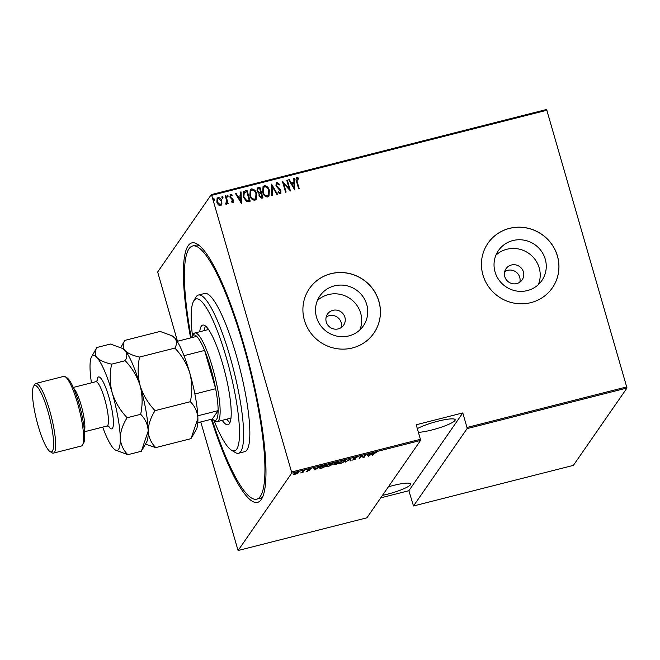 <?xml version="1.0" encoding="UTF-8"?>
<svg xmlns="http://www.w3.org/2000/svg" width="660" height="660" viewBox="0 0 660 660"><rect width="100%" height="100%" fill="white"/><g stroke="black" fill="none" stroke-linecap="round" stroke-linejoin="round"><path stroke-width="0.99" d="M190.608 337.92A133.84 25.806 75.8 0 1 197.307 244.126A133.84 25.806 75.8 0 1 243.903 344.842A133.84 25.806 75.8 0 1 261.896 498.523A133.84 25.806 75.8 0 1 211.266 419.281M199.254 245.545A130.581 25.179 -104.2 0 0 195.657 245.215L192.547 246.007A130.581 25.179 -104.2 0 0 191.251 337.755M344.891 317.245A9.793 9.479 34.7 0 0 327.533 314.036A9.793 9.479 34.7 0 0 334.084 329.026A9.793 9.479 34.7 0 0 344.891 317.245M341.286 327.525A9.793 9.479 34.7 0 0 326.164 317.039M523.413 271.92A9.793 9.479 34.7 0 0 506.047 268.702A9.793 9.479 34.7 0 0 512.597 283.701A9.793 9.479 34.7 0 0 523.413 271.92M519.808 282.191A9.793 9.479 34.7 0 0 504.685 271.714M545.251 259.182A26.392 25.542 34.7 0 0 524.188 240.182A26.392 25.542 34.7 0 0 498.457 250.528A26.392 25.542 34.7 0 0 495.041 271.928A26.392 25.542 34.7 0 0 516.104 290.936A26.392 25.542 34.7 0 0 541.835 280.591A26.392 25.542 34.7 0 0 545.251 259.182M538.345 284.625A26.392 25.542 34.7 0 0 539.203 267.911A26.392 25.542 34.7 0 0 495.899 255.214M366.729 304.516A26.392 25.542 34.7 0 0 345.667 285.516A26.392 25.542 34.7 0 0 319.935 295.853A26.392 25.542 34.7 0 0 316.528 317.262A26.392 25.542 34.7 0 0 337.59 336.262A26.392 25.542 34.7 0 0 363.322 325.924A26.392 25.542 34.7 0 0 366.729 304.516M359.824 329.959A26.392 25.542 34.7 0 0 360.682 313.236A26.392 25.542 34.7 0 0 317.386 300.548M378.931 301.356A39.171 37.909 34.7 0 0 347.671 273.158A39.171 37.909 34.7 0 0 309.474 288.502A39.171 37.909 34.7 0 0 304.417 320.281A39.171 37.909 34.7 0 0 335.676 348.48A39.171 37.909 34.7 0 0 373.873 333.135A39.171 37.909 34.7 0 0 378.931 301.356M373.849 333.168A39.171 37.909 34.7 0 0 378.881 301.43A39.171 37.909 34.7 0 0 347.647 273.232A39.171 37.909 34.7 0 0 309.449 288.536M557.452 256.03A39.171 37.909 34.7 0 0 526.193 227.832A39.171 37.909 34.7 0 0 487.996 243.177A39.171 37.909 34.7 0 0 482.938 274.948A39.171 37.909 34.7 0 0 514.198 303.154A39.171 37.909 34.7 0 0 552.387 287.801A39.171 37.909 34.7 0 0 557.452 256.03M552.362 287.842A39.171 37.909 34.7 0 0 557.403 256.096A39.171 37.909 34.7 0 0 526.16 227.898A39.171 37.909 34.7 0 0 487.971 243.21M388.385 486.824A21.219 3.448 -16.1 0 1 393.327 485.463A21.219 3.448 -16.1 0 1 410.668 483.978A21.219 3.448 -16.1 0 1 387.238 494.257A21.219 3.448 -16.1 0 1 382.47 495.355M417.334 428.654A21.219 3.448 -16.1 0 1 437.861 421.212A21.219 3.448 -16.1 0 1 455.194 419.727A21.219 3.448 -16.1 0 1 431.764 430.007A21.219 3.448 -16.1 0 1 418.399 432.341M314.985 469.854L313.698 468.229L314.671 468.608L317.386 467.923L319.415 466.785L314.985 469.854L314.663 469.268L314.845 469.887M332.359 463.832L332.533 464.417L328.358 466.513C326.048 466.933 325.207 466.802 325.834 466.125L330.033 464.038C332.302 463.625 333.135 463.749 332.533 464.417L332.64 464.054M325.726 466.496L326.279 466.166M345.18 460.581L345.345 461.159L341.179 463.254C338.869 463.675 338.027 463.551 338.654 462.874L342.845 460.779C345.122 460.375 345.955 460.498 345.345 461.159L345.452 460.795M338.539 463.246L339.091 462.916M355.41 457.594L356.986 457.619L353.694 458.56L355.583 459.137L352.275 460.103L355.022 459.294L353.141 458.692L355.41 457.594M353.62 458.304L353.76 458.733M355.022 459.294L354.733 458.815M368.346 456.308L367.059 454.682L368.033 455.062L372.768 453.23L368.346 456.308L368.024 455.722L368.206 456.34M373.89 453.602L372.801 455.177L372.24 455.317L373.354 453.717L376.802 452.38L373.783 453.222M365.104 455.177L365.665 455.037L364.023 457.405L360.995 456.637L359.147 458.642L360.789 456.274L363.817 457.042L365.104 455.177M349.924 459.038L351.07 460.696L350.46 460.845L349.536 459.508L345.353 462.14L349.924 459.038M338.217 462.008L336.575 464.376L333.778 464.599L334.851 463.914L333.993 463.633L338.217 462.008M323.4 465.77L325.405 465.259L323.763 467.627L320.471 468.394L319.308 467.758C319.473 467.206 320.842 466.537 323.4 465.77M319.184 468.171L319.308 467.758M307.609 471.223L306.521 471.298L308.608 470.605L307.246 470.258L310.216 469.285L307.808 470.11L309.169 470.456L307.56 471.058M304.227 470.638L303.031 472.37L300.679 472.939L304.227 470.638M297.388 473.591L293.7 474.523L293.461 474.078L296.587 472.552C298.279 472.238 298.906 472.321 298.477 472.808L297.338 473.41M293.543 473.979L293.7 474.523L293.461 474.078M291.695 473.154L238.07 550.522L366.919 517.803L420.536 440.435L291.695 473.154L291.563 472.015L420.412 439.304L420.536 440.435M177.466 341.253L157.674 271.986L211.299 194.618L546.604 109.477L627 388.014L573.375 465.382L413.49 505.981L467.107 428.612L466.983 427.482L626.876 386.884M627 388.014L467.107 428.612M380.746 497.855L408.878 490.71L413.49 505.981M238.07 550.522L200.764 421.946M408.878 490.71L462.784 412.929L466.983 427.482M547.016 110.204L211.712 195.343L291.563 472.015M462.784 412.929L416.212 424.76L420.412 439.304M221.999 203.956L220.539 205.73L218.32 204.897L216.843 202.249L217.124 198.272L218.171 197.538C220.143 197.719 221.372 198.866 221.859 200.978L221.512 205.078M225.736 203.329L226.751 201.275L225.316 195.871L225.877 195.731L228.162 203.643L227.601 203.791L227.263 202.62L226.38 204.245L225.753 204.113L225.827 203.197L226.479 203.065M226.891 203.866L226.38 204.245M231.322 201.168L232.452 201.779L232.906 200.401L229.837 197.035L230.587 194.386L232.27 195.104L232.105 195.938L230.885 195.352L230.381 196.845L233.45 200.227L232.807 202.62L231.214 201.811L231.412 201.036L232.765 201.506M229.993 194.807L230.587 194.386L232.27 195.104M230.885 195.352L230.464 195.69M233.326 202.257L232.807 202.62M245.05 190.864L247.054 190.352L250.181 201.185L246.716 201.646L243.284 196.977L243.441 191.837L247.054 190.352M259.867 187.102L262.993 197.934L261.772 198.239L259.017 196.061L259.066 193.578L256.996 191.128L257.202 188.182L259.867 187.102L262.87 197.967M271.573 184.132L277.48 194.255L276.878 194.411L272.101 186.236L272.382 195.55L271.772 195.706L271.433 184.165L277.332 194.287M286.753 180.271L287.314 180.13L290.441 190.963L283.651 183.521L286.118 192.06L285.565 192.2L282.439 181.368L289.212 188.793L286.753 180.271M297.231 178.505L297.132 181.533L299.219 188.735L298.658 188.875L296.546 181.566C295.705 179.875 295.845 178.481 296.959 177.383L298.881 178.241L298.782 179.157L296.86 178.819M296.315 177.829L296.959 177.383L298.881 178.241M294.756 189.865L288.709 179.776L289.311 179.627L291.209 182.869L293.923 182.176L293.807 178.481L294.418 178.324L294.756 189.865M277.241 183.579L276.524 185.74L281.012 190.938L280.203 193.858L278.009 192.448L278.338 191.648L279.955 192.728L280.467 191.128L275.954 185.864L276.193 182.993L276.936 182.465L279.56 184.346L279.172 185.031L277.241 183.579L276.631 184.066M280.855 193.388L280.203 193.858M278.248 191.788L279.856 192.868L280.318 192.514M269.354 190.451L269 196.094L267.712 197.035C264.998 196.73 263.323 195.121 262.688 192.2L263.051 186.599L264.371 185.658C267.052 185.98 268.719 187.572 269.354 190.451L268.95 196.16M256.542 193.71L256.187 199.345L254.9 200.285C252.178 199.988 250.503 198.371 249.868 195.459L250.231 189.857L251.559 188.908C254.24 189.23 255.898 190.831 256.542 193.71L256.138 199.411M241.403 203.412L235.348 193.322L235.958 193.174L237.847 196.416L240.562 195.731L240.454 192.027L241.057 191.879L241.403 203.412M228.187 195.962L227.89 197.01L227.073 196.251L227.37 195.203L228.187 195.962L227.799 197.142M227.139 195.368L228.088 196.102M223.03 197.274L222.733 198.313L221.917 197.554L222.214 196.515L223.03 197.274L222.643 198.454M221.983 196.68L222.94 197.406M214.673 199.394L214.376 200.442L213.559 199.675L213.857 198.635L214.673 199.394L214.285 200.574M213.625 198.8L214.583 199.535M211.712 195.343L211.299 194.618M211.91 419.116A130.581 25.179 -104.2 0 0 256.822 499.133L259.924 498.341A130.581 25.179 -104.2 0 0 262.936 496.337M297.14 178.645L297.041 181.665L299.096 188.768M296.274 177.895L296.868 177.523M298.782 178.373L298.708 179.107M288.758 179.875L289.311 179.627M289.22 179.759L291.209 182.869M291.109 183.001L293.923 182.176M293.815 178.596L294.418 178.324M294.327 178.464L294.657 189.89M291.811 183.909L293.989 187.935L293.956 183.364L291.811 183.909L294.088 187.795M286.786 180.378L287.314 180.13M287.215 180.271L290.309 190.979M285.995 192.093L283.651 183.521M289.212 188.793L282.562 181.335M276.152 183.067L276.936 182.465M276.837 182.606L279.56 184.346M279.46 184.478L279.163 185.014M277.15 183.719L276.524 185.74M276.424 185.873L277.051 186.739M276.961 186.879L280.178 189.387M280.087 189.519L281.012 190.938M280.921 191.078L280.805 193.454M279.856 192.868L280.269 192.58M272.283 195.575L272.101 186.236M263.002 186.673L264.371 185.658M264.28 185.79C266.962 186.112 268.62 187.712 269.263 190.591M263.505 187.679L263.15 192.2C263.686 194.543 265.056 195.83 267.267 196.061L268.422 195.179M263.241 192.06C263.777 194.411 265.147 195.698 267.366 195.929L268.471 195.112L268.801 190.6C268.274 188.265 266.912 186.986 264.718 186.763L263.546 187.613L263.15 192.2M257.161 188.249L258.142 187.539M258.052 187.671L259.776 187.234M257.672 189.238L257.458 191.128L259.116 192.778L260.7 192.514L259.627 188.356L257.714 189.172L257.548 190.987L259.215 192.646L260.791 192.382M259.652 194.23L259.471 196.036L261.261 197.29L262.02 197.101L261.113 193.487L259.702 194.164L259.57 195.904L261.352 197.158L262.119 196.96M250.189 189.923L251.559 188.908M251.46 189.049C254.149 189.362 255.808 190.963 256.451 193.842M250.684 190.938L250.33 195.451C250.866 197.794 252.236 199.089 254.455 199.32L255.61 198.429M250.429 195.319C250.957 197.662 252.334 198.949 254.546 199.18L255.651 198.363L255.989 193.85C255.453 191.524 254.092 190.245 251.905 190.014L250.734 190.872L250.33 195.451M246.955 190.493L250.058 201.218M243.4 191.911L244.959 190.996M244.192 192.679L243.746 196.977L246.659 200.673L249.208 200.351L246.815 191.606L243.961 192.935M246.659 200.673L249.298 200.219M243.746 196.977L246.749 200.541M244.282 192.547L243.837 196.837M235.405 193.421L235.958 193.174M235.859 193.306L237.847 196.416M237.757 196.556L240.562 195.731M240.454 192.142L241.057 191.879M240.966 192.011L241.304 203.437M238.458 197.456L240.636 201.481L240.595 196.911L238.458 197.456L240.727 201.341M229.952 194.873L230.497 194.518M232.18 195.244L232.048 195.888M230.794 195.492L230.381 196.845M230.29 196.985L230.769 197.563M230.67 197.695L231.734 198.19M231.643 198.33L232.881 199.056M232.79 199.196L233.45 200.227M233.359 200.359L232.716 202.752M225.349 195.979L225.877 195.731M225.778 195.863L228.038 203.676M226.289 204.386L227.263 202.62M217.074 198.338L218.171 197.538M218.08 197.67C220.052 197.851 221.282 198.998 221.76 201.11L221.859 200.978M221.76 201.11L221.909 204.088M217.577 199.171L217.305 202.24L220.16 204.897L220.993 204.27M217.396 202.1L220.258 204.757L221.042 204.204L221.298 201.11L218.452 198.511L217.618 199.105L217.305 202.24M372.669 454.707L372.801 455.177M368.024 455.722L367.265 454.633M368.148 455.235L368.585 455.87L370.293 454.69L368.09 455.045M363.891 456.935L364.023 457.405M359.568 458.032L359.708 458.502M356.235 457.446L356.359 457.875M353.941 458.461L352.96 458.073M350.674 460.127L350.46 460.845M350.278 460.226L349.577 459.212M339.116 462.412L339.125 463.023L338.943 462.404M342.647 460.829L339.207 462.734C338.72 463.27 339.421 463.369 341.319 463.023L344.792 461.307L344.693 460.391M344.792 461.307C345.271 460.771 344.578 460.672 342.705 461.018M336.443 463.906L336.575 464.376M334.67 463.295L333.811 463.015M334.265 464.203L336.188 464.269L336.715 463.51L334.307 464.558L334.133 463.939M336.509 463.361L337.491 462.388L334.546 463.493L336.509 463.361M334.471 463.229L335.354 463.633M326.304 465.663L326.304 466.273L326.131 465.655M329.835 464.087L326.395 465.985C325.908 466.521 326.609 466.62 328.498 466.273L331.972 464.558L331.873 463.65M331.972 464.558C332.45 464.021 331.757 463.93 329.885 464.269M323.623 467.156L323.763 467.627M320.29 467.775L319.126 467.14M319.77 467.288L320.958 468.088L323.375 467.528L324.679 465.646L322.022 466.364L319.77 467.932L319.588 467.313M314.663 469.268L313.912 468.179M314.787 468.781L315.233 469.417L316.932 468.237L314.738 468.592M302.882 471.851L303.031 472.37M298.295 472.189L297.206 472.972M296.389 472.601L294.022 473.938L295.49 474.127L297.916 472.948L297.792 472.139M297.916 472.948L296.439 472.766M213.914 420.23A78.35 15.106 -104.2 0 0 231.396 450.12A78.35 15.106 -104.2 0 0 226.619 358.702A78.35 15.106 -104.2 0 0 193.586 301.207A78.35 15.106 -104.2 0 0 192.481 335.816M193.586 301.207L195.789 297.346A81.609 15.733 75.8 0 1 198.388 295.045A81.609 15.733 75.8 0 1 230.191 357.241A81.609 15.733 75.8 0 1 238.557 453.247A81.609 15.733 75.8 0 1 235.174 452.463L231.396 450.12M226.875 419.166A51.414 9.916 -104.2 0 0 229.977 422.689M199.724 331.757A51.414 9.916 75.8 0 1 202.719 325.099A51.414 9.916 75.8 0 1 222.75 364.279A51.414 9.916 75.8 0 1 228.022 424.768A51.414 9.916 75.8 0 1 222.214 420.346M256.822 499.133A130.581 25.179 -104.2 0 0 243.433 345.518A130.581 25.179 -104.2 0 0 192.547 246.007M238.557 453.247L244.769 451.671A81.609 15.733 -104.2 0 0 236.404 355.658A81.609 15.733 -104.2 0 0 204.6 293.469L198.388 295.045M205.425 325.999A51.414 9.916 -104.2 0 0 204.377 330.569M197.802 415.808L218.122 410.652A44.072 8.498 -104.2 0 1 213.518 419.983A44.072 8.498 -104.2 0 1 212.322 419.017L218.122 410.652A44.072 8.498 -104.2 0 0 215.655 388.715A44.072 8.498 -104.2 0 0 210.829 368.56A44.072 8.498 -104.2 0 0 204.608 350.435A44.072 8.498 -104.2 0 0 196.688 336.369A44.072 8.498 -104.2 0 0 192.25 336.221A44.072 8.498 -104.2 0 0 191.664 337.648M192.25 336.221L193.347 334.29A45.705 8.811 75.8 0 1 194.807 333.003A45.705 8.811 75.8 0 1 212.619 367.834A45.705 8.811 75.8 0 1 217.305 421.6A45.705 8.811 75.8 0 1 215.407 421.162L213.518 419.983M194.881 393.995L215.655 388.715L204.608 350.435L183.983 355.674M196.688 336.369L177.152 341.335M212.322 419.017L197.819 422.697M65.208 376.736L67.097 377.908A34.279 6.608 75.8 0 1 79.027 403.705A34.279 6.608 75.8 0 1 83.638 443.058L82.541 444.988A35.912 6.922 -104.2 0 0 77.715 403.755A35.912 6.922 -104.2 0 0 65.208 376.736A35.912 6.922 -104.2 0 0 63.715 376.39L35.78 383.485A35.912 6.922 75.8 0 1 49.772 410.85A35.912 6.922 75.8 0 1 53.452 453.098A35.912 6.922 75.8 0 1 51.958 452.752L50.078 451.58A34.279 6.608 -104.2 0 0 47.982 411.584A34.279 6.608 -104.2 0 0 33.528 386.43A34.279 6.608 -104.2 0 0 38.14 425.791A34.279 6.608 -104.2 0 0 50.078 451.58M33.528 386.43L34.633 384.499A35.912 6.922 75.8 0 1 35.78 383.485M155.067 410.652C148.12 403.384 143.146 395.06 140.126 385.679C137.684 376.142 137.503 366.597 139.598 357.052C132.792 355.6 127.933 353.43 125.012 350.551C122.694 347.556 122.628 344.165 124.831 340.395L160.1 331.435L172.029 335.767L174.685 337.936C177.004 340.931 177.061 344.314 174.859 348.092C181.805 355.361 186.788 363.685 189.799 373.065C192.25 382.61 192.423 392.155 190.336 401.701C194.947 406.304 197.464 411.856 197.893 418.341L191.037 438.644L155.776 447.595C151.165 442.992 148.64 437.44 148.219 430.955C148.368 424.396 150.653 417.632 155.067 410.652L190.336 401.701M139.598 357.052L174.859 348.092M124.831 340.395L120.763 347.498M145.431 444.155L155.776 447.595M142.411 449.468L146.71 441.903A48.964 9.438 -104.2 0 0 148.219 430.955A48.964 9.438 -104.2 0 0 140.126 385.679A48.964 9.438 -104.2 0 0 125.012 350.551A48.964 9.438 -104.2 0 0 123.082 348.835L125.012 350.551C127.331 353.546 127.388 356.928 125.186 360.707C132.132 367.975 137.115 376.299 140.126 385.679C142.576 395.233 142.75 404.77 140.662 414.315C145.274 418.918 147.79 424.471 148.219 430.955L141.364 451.258L127.834 454.69C123.222 450.087 120.698 444.535 120.277 438.05A48.964 9.438 -104.2 0 0 112.183 392.774A48.964 9.438 -104.2 0 0 97.069 357.646A48.964 9.438 -104.2 0 0 91.542 356.837A48.964 9.438 -104.2 0 0 90.032 367.793A48.964 9.438 -104.2 0 0 91.435 382.825M192.085 436.854L196.383 429.289A48.964 9.438 -104.2 0 0 197.893 418.341A48.964 9.438 -104.2 0 0 189.799 373.065A48.964 9.438 -104.2 0 0 174.685 337.936A48.964 9.438 -104.2 0 0 172.755 336.221L172.029 335.767M102.688 427.127A48.964 9.438 -104.2 0 0 113.239 448.198A48.964 9.438 -104.2 0 0 115.17 449.914A48.964 9.438 -104.2 0 0 120.277 438.05C120.425 431.491 122.71 424.727 127.124 417.747C120.178 410.479 115.203 402.154 112.183 392.774C109.742 383.229 109.56 373.684 111.656 364.147C104.849 362.695 99.99 360.525 97.069 357.646C94.751 354.651 94.685 351.26 96.888 347.49L110.418 344.05L122.347 348.381M96.888 347.49L91.542 356.837M115.17 449.914L127.834 454.69M111.656 364.147L125.186 360.707M127.124 417.747L140.662 414.315M53.452 453.098L81.394 446.003A35.912 6.922 -104.2 0 0 82.541 444.988M96.946 381.133A26.771 5.164 75.8 0 1 108.999 397.378A26.771 5.164 75.8 0 1 113.421 423.538A26.771 5.164 75.8 0 1 108.331 425.981M109.024 426.261L107.052 426.013A22.852 4.405 -104.2 0 0 104.709 399.135A22.852 4.405 -104.2 0 0 95.807 381.719L97.424 380.556M73.631 388.295A22.852 4.405 75.8 0 1 81.114 405.124A22.852 4.405 75.8 0 1 84.43 430.815M353.669 458.651L353.488 458.032M355.055 459.195L354.874 458.576M334.513 463.601L334.339 462.982M308.624 470.547L308.451 469.928M307.791 470.184L307.609 469.557M194.807 333.003L208.527 329.522M217.305 421.6L231.025 418.11M73.26 387.445L95.807 381.719M84.505 431.739L107.052 426.013"/></g></svg>
